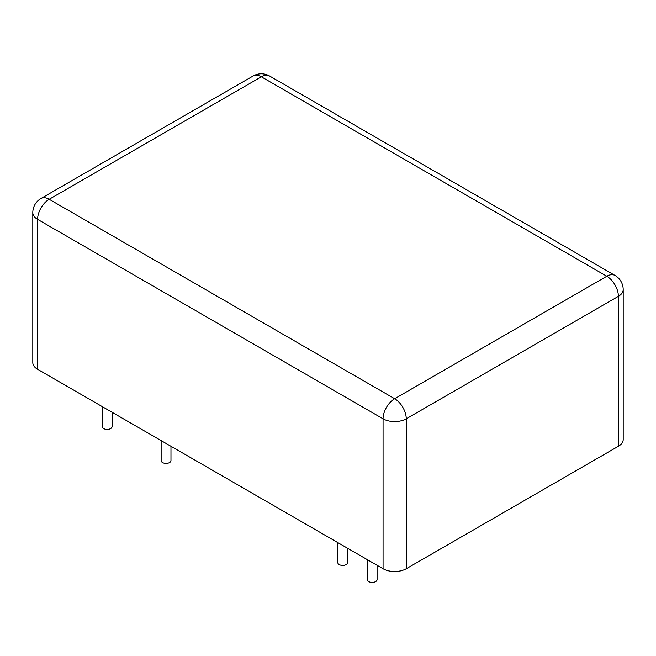 <?xml version="1.0" encoding="UTF-8"?>
<svg xmlns="http://www.w3.org/2000/svg" width="656" height="656" viewBox="0 0 656 656"><rect width="100%" height="100%" fill="white"/><g stroke="black" fill="none" stroke-linecap="round" stroke-linejoin="round"><path stroke-width="0.98" d="M32.8 212.667L32.8 362.596A16.392 9.463 0 0 0 37.605 369.287L383.063 568.744A16.392 9.463 0 0 0 406.253 568.744L618.395 446.26A16.392 9.463 0 0 0 623.2 439.561L623.2 289.64A16.392 16.392 0 0 0 615 275.438L269.542 75.989A16.392 16.392 0 0 0 253.142 75.989L41 198.473A16.392 16.392 0 0 0 32.8 212.667A16.392 9.463 0 0 0 37.605 219.366L383.063 418.815A16.392 9.463 0 0 0 406.253 418.815L618.395 296.332A16.392 9.463 0 0 0 623.2 289.64M367.253 559.609L367.253 579.584A4.92 2.837 0 0 0 368.688 581.593A4.92 2.837 0 0 0 374.051 582.208A4.92 2.837 0 0 0 377.085 579.584L377.085 565.292M337.807 542.61L337.807 562.586A4.92 2.837 0 0 0 339.242 564.595A4.92 2.837 0 0 0 344.605 565.21A4.92 2.837 0 0 0 347.639 562.586L347.639 548.285M102.238 406.605L102.238 426.58A4.92 2.837 0 0 0 103.681 428.589A4.92 2.837 0 0 0 109.044 429.204A4.92 2.837 0 0 0 112.078 426.58L112.078 412.288M161.13 440.611L161.13 460.586A4.92 2.837 0 0 0 162.573 462.587A4.92 2.837 0 0 0 167.928 463.202A4.92 2.837 0 0 0 170.97 460.586L170.97 446.285M37.605 369.287L37.605 219.366A16.392 9.463 120 0 1 49.192 199.285A16.392 9.463 -120 0 0 41 198.473M269.542 75.989A16.392 9.463 -60 0 0 261.342 76.801L49.192 199.285L394.658 398.733L606.808 276.25L261.342 76.801A16.392 9.463 -120 0 0 253.142 75.989M383.063 568.744L383.063 418.815A16.392 9.463 120 0 1 394.658 398.733A16.392 9.463 60 0 1 406.253 418.815L406.253 568.744M618.395 446.26L618.395 296.332A16.392 9.463 60 0 0 606.808 276.25A16.392 9.463 -60 0 1 615 275.438"/></g></svg>
